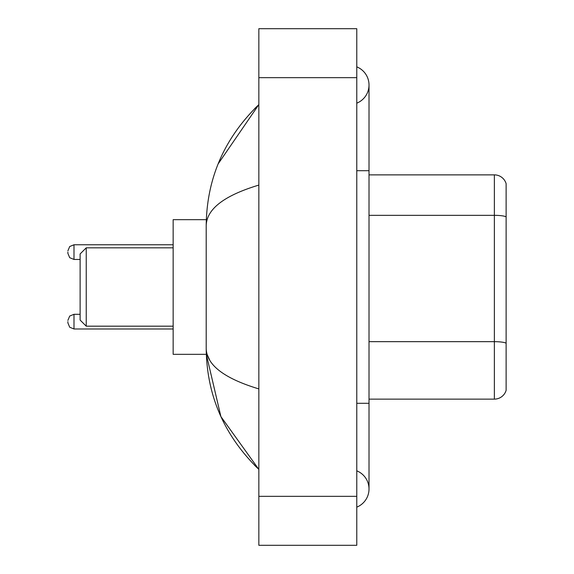 <?xml version="1.0" encoding="UTF-8"?>
<svg xmlns="http://www.w3.org/2000/svg" width="574" height="574" viewBox="0 0 574 574"><rect width="100%" height="100%" fill="white"/><g stroke="black" fill="none" stroke-linecap="round" stroke-linejoin="round"><path stroke-width="0.86" d="M356.777 403.3L369.017 403.3L369.017 85.009A19.588 19.588 0 0 1 356.777 103.169A19.588 19.588 0 0 0 356.777 66.857A19.588 19.588 0 0 1 369.017 85.009A19.588 19.588 0 0 0 356.777 66.857A19.588 19.588 0 0 1 369.017 85.009M356.777 507.143A19.588 19.588 0 0 0 356.777 470.831A19.588 19.588 0 0 1 356.777 507.143A19.588 19.588 0 0 0 369.017 488.991A19.588 19.588 0 0 1 356.777 507.143M258.845 185.086C224.219 195.526 206.676 209.008 206.202 225.546L206.202 348.454C206.597 364.935 224.14 378.424 258.845 388.914M258.845 545.3L356.777 545.3L356.777 28.7L258.845 28.7L258.845 545.3M206.202 225.546C206.726 178.471 224.276 138.155 258.845 104.597L218.127 163.92M206.31 219.67L173.154 219.67L173.154 354.33L206.31 354.33L220.904 416.595L258.845 469.403C224.276 435.845 206.726 395.529 206.202 348.454M209.876 360.45L207.078 354.33M506.125 183.68A12.241 12.241 0 0 0 494.372 174.869A12.241 12.241 0 0 1 506.125 183.68L506.125 390.32A12.241 12.241 0 0 1 494.372 399.131L369.017 399.131M506.125 216.857A12.241 2.124 180 0 0 494.372 215.329L494.372 174.869L369.017 174.869M506.125 217.029L506.125 343.195A12.241 2.124 180 0 0 494.372 341.666L494.372 215.329L369.017 215.329M86.236 326.176L86.236 247.825L80.116 253.945L80.116 320.055L86.236 326.176L173.154 326.176M67.876 321.641L67.876 322.868L67.876 321.641M67.876 252.108L67.876 253.335L67.876 252.108M356.777 170.7L369.017 170.7M258.845 496.331L356.777 496.331M258.845 77.669L356.777 77.669M494.372 399.131L494.372 341.666L369.017 341.666M67.876 320.421L69.698 316.059L73.996 314.301L69.698 316.059L67.876 320.421L69.698 316.059L73.996 314.301L69.698 316.059L67.876 320.421L69.698 316.059L73.996 314.301L73.996 328.988L69.698 327.23L67.876 322.868L69.698 327.23L73.996 328.988L69.698 327.23L67.876 322.868L69.698 327.23L73.996 328.988L173.154 328.988M173.154 244.768L73.996 244.768L73.996 259.455L69.698 257.697L67.876 253.335M369.017 403.3L369.017 488.991M258.845 104.597L254.583 108.708M258.845 469.403L254.583 465.292M86.236 247.825L173.154 247.825M73.996 314.301L80.116 314.301M73.996 328.988L69.698 327.23L67.876 322.868M73.996 259.455L80.116 259.455M73.996 244.768L69.698 246.526L67.876 250.888"/></g></svg>
